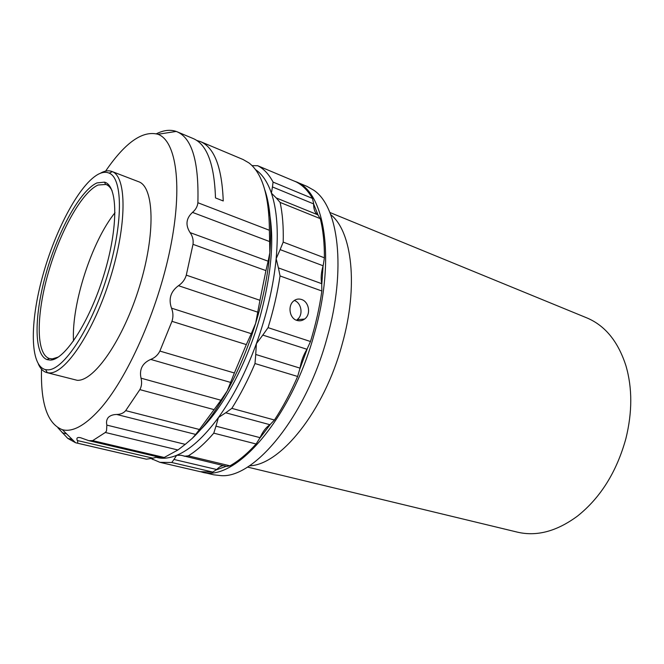 <?xml version="1.0" encoding="UTF-8"?>
<svg xmlns="http://www.w3.org/2000/svg" width="664" height="664" viewBox="0 0 664 664"><rect width="100%" height="100%" fill="white"/><g stroke="black" fill="none" stroke-linecap="round" stroke-linejoin="round"><path stroke-width="1" d="M155.957 457.264L158.688 457.878C164.157 458.807 170.15 457.952 176.649 455.321L173.976 459.463L216.763 469.531L212.762 472.071L171.768 462.501L159.891 462.318L152.745 459.264M171.768 462.501L173.976 459.463M296.8 320.388C289.628 318.363 287.595 306.17 293.322 301.257C295.754 299.107 298.501 298.526 301.556 299.497C309.059 301.722 311.242 314.52 304.585 319.06C302.178 320.803 299.58 321.243 296.8 320.388M229.952 465.821C238.509 461.032 247.232 453.753 256.13 443.992L213.775 433.152C205.06 443.261 196.561 450.823 188.294 455.844L229.952 465.821L226.773 466.41L180.965 455.247L176.649 455.321C189.962 449.852 203.898 437.252 218.448 417.507C233.022 397.263 245.663 372.653 256.37 343.661C266.853 314.512 273.452 286.184 276.158 258.678C278.573 231.504 276.988 209.658 271.41 193.141C267.492 181.894 262.172 174.043 255.457 169.586M223.444 465.613C221.253 465.771 219.029 467.074 216.763 469.531M294.003 180.982L295.563 181.579C324.447 191.298 336.1 257.823 314.421 333.477C291.23 419.482 234.234 483.118 201.64 472.004L200.976 471.838M318.031 214.953L313.607 203.889C313.649 209.426 315.051 213.061 317.807 214.812L320.272 218.639L280.1 202.412C282.565 213.733 283.594 226.972 283.204 242.111L324.397 257.806C324.464 242.924 323.094 229.868 320.272 218.639M321.816 284.101L323.102 265.774C321.127 272.564 320.671 278.54 321.725 283.686L321.849 290.998L280.05 275.95C277.452 292.89 273.46 310.121 268.073 327.651L310.495 341.52C315.732 324.422 319.517 307.581 321.849 290.998M295.563 181.579L307.058 186.418L313.574 190.087C338.433 206.164 346.674 269.028 327.111 337.694C305.938 416.328 254.694 478.138 221.22 475.656L213.783 474.818L201.64 472.004M330.672 214.58C352.069 231.387 358.651 286.101 342.126 344.367C324.181 411.265 280.283 465.19 249.373 465.821M247.456 467.049L517.372 532.138C536.769 536.703 556.822 531.341 577.531 516.053C600.613 497.626 616.748 471.755 625.928 438.447C632.344 412.269 632.385 388.149 626.036 366.072C618.201 341.553 605.087 325.476 586.686 317.824L329.842 212.463M268.065 206.338C274.871 234.799 272.19 271.651 260.039 316.886C247.074 363.1 223.627 406.833 200.926 429.276M112.116 190.817C110.481 187.497 108.431 185.372 105.95 184.451L98.098 185.015C81.672 192.203 59.909 231.869 48.181 273.228C36.329 314.57 35.806 353.696 49.169 358.46L52.282 358.892L58.341 357.049M96.977 182.907L104.497 182.135C117.802 185.347 118.657 226.507 104.14 274.099C89.781 321.716 64.599 360.328 50.24 360.079L47.086 359.622C33.557 354.717 34.171 314.861 46.239 272.804C58.191 230.723 80.286 190.319 96.977 182.907M99.409 173.686C80.543 182.451 55.892 228.3 42.886 275.228C29.739 322.131 29.664 366.113 45.625 369.657L47.667 369.848C63.188 370.537 90.677 329.352 106.887 277.112C123.238 224.905 123.13 178.533 109.187 173.138C106.306 171.86 103.044 172.042 99.409 173.686M100.803 172.997L102.297 172.25C105.825 170.665 109.02 170.391 111.876 171.453L112.374 171.652C126.782 177.097 127.048 224.573 110.282 278.116C93.665 331.685 65.387 373.782 49.435 372.936L46.82 372.604C43.268 371.608 40.454 368.777 38.387 364.121M46.82 372.604L77.198 380.306C94.147 381.46 123.222 339.727 139.457 286.624C155.866 233.554 154.164 186.684 138.544 181.687L111.876 171.453M105.609 171.121L106.746 169.478C125.845 142.054 142.901 130.318 157.932 134.277C176.201 140.751 183.04 185.588 170.274 248.353C157.609 311.009 126.774 379.75 99.077 410.111C84.577 425.815 72.343 432.347 62.383 429.708C47.567 423.939 40.612 403.762 41.525 369.192M57.926 427.824L67.786 438.414L72.243 439.46M76.551 442.979C77.829 443.17 78.086 442.357 77.331 440.531L152.961 458.185L146.429 459.189L75.538 442.722L67.786 438.414M77.331 440.531C76.227 438.024 77.273 437.07 80.468 437.684L88.851 440.68L92.669 440.63L164.24 457.471L162.091 457.878L88.851 440.68M105.335 432.471L106.514 430.986L106.862 425.118L185.248 444.357L177.919 449.984L105.335 432.471L92.669 440.63M106.862 425.118C106.132 422.072 106.622 419.507 108.315 417.415C110.282 415.506 113.079 414.527 116.715 414.469C120.549 414.419 123.545 413.141 125.687 410.626L199.424 429.492L195.697 434.422L116.715 414.469M152.961 458.185L157.683 456.84M164.24 457.471L177.919 449.984M185.248 444.357L192.228 438.389L195.697 434.422M199.424 429.492L214.082 409.63L139.847 389.627L125.687 410.626M139.847 389.627C141.689 386.24 142.079 382.422 141.017 378.173L220.921 400.226L214.082 409.63M230.773 382.464L150.72 359.415C154.845 357.813 157.891 355.032 159.875 351.073L234.375 372.985L227.237 390.913L220.921 400.226M150.72 359.415C142.403 363.1 139.166 369.35 141.017 378.173M234.375 372.985L246.311 344.591L171.959 321.334L159.875 351.073M171.959 321.334C173.387 316.935 173.238 312.545 171.511 308.154L251.282 333.685L246.311 344.591M257.898 312.221L178.475 285.694C182.376 283.063 184.982 279.552 186.293 275.145L259.956 300.294L255.64 323.368L251.282 333.685M178.475 285.694C170.656 291.463 168.332 298.949 171.511 308.154M259.956 300.294L265.924 270.605L193 244.335L186.293 275.145M193 244.335C193.573 240.069 192.61 236.168 190.095 232.607L268.14 261.201L265.924 270.605M269.816 241.638L192.502 212.389C195.731 209.625 197.523 206.404 197.88 202.736L269.393 230.267L269.833 252.693L268.14 261.201M192.502 212.389C186.078 218.332 185.273 225.071 190.095 232.607M156.422 133.771C163.635 130.152 170.233 129.38 176.217 131.439L177.047 131.762C192.037 138.162 198.976 161.817 197.88 202.736M264.828 189.921C270.215 205.715 271.891 226.64 269.833 252.693C267.891 275.187 263.16 298.742 255.64 323.368C247.996 347.961 238.534 370.479 227.237 390.913C215.908 411.14 204.238 426.96 192.228 438.389M269.393 230.267C269.053 195.556 262.247 173.113 248.958 162.929L243.148 159.551L200.362 141.565C214.314 147.408 221.942 167.212 223.245 200.968L215.485 197.922C214.356 164.091 206.911 144.295 193.141 138.527L177.047 131.762M196.652 140.411L200.362 141.565M73.505 341.005C71.421 304.278 91.806 241.248 115.013 212.704M151.475 458.65L152.122 459.123M213.775 433.152L215.966 426.172L260.064 437.659L256.13 443.992M274.464 420.013C282.947 407.049 290.674 392.532 297.638 376.471L254.984 363.54C247.962 380.057 240.243 394.997 231.836 408.368L274.464 420.013L269.957 424.711L225.702 412.784L218.448 417.507L215.966 426.172M184.185 456.251L188.294 455.844M254.984 363.54L255.74 354.468L300.037 368.138L297.638 376.471M310.495 341.52L306.967 349.281L262.803 335.088L256.37 343.661L255.74 354.468M225.702 412.784L231.836 408.368M280.05 275.95L278.407 267.891L321.725 283.686M323.102 265.774L280.125 249.622L276.158 258.678L278.407 267.891M262.803 335.088L268.073 327.651M280.1 202.412L276.216 197.93L317.807 214.812M313.607 203.889L272.447 186.949L271.41 193.141L276.216 197.93M280.125 249.622L283.204 242.111M272.447 186.949L273.07 182.094L312.47 198.42L313.607 203.45M312.47 198.42C307.88 190.493 302.394 184.965 296.003 181.828L257.698 165.726C263.732 168.722 268.854 174.175 273.07 182.094M257.698 165.726L252.029 165.61M159.891 462.318L200.279 471.689L212.762 472.071M269.957 424.711C266.131 427.151 262.836 431.467 260.064 437.659M306.967 349.281C303.456 354.933 301.141 361.216 300.037 368.138M324.397 257.806L323.26 265.235M216.497 469.813L226.208 466.277M259.84 438.149L270.256 424.512M299.945 368.694L307.249 348.824M294.31 300.46C301.605 302.875 303.564 315.259 297.057 319.691L304.585 319.06M66.541 433.824L62.275 432.82M109.419 185.754L105.95 184.451M105.493 184.293L104.497 182.135M45.625 369.657L47.343 372.728M62.383 429.708L75.538 442.722M76.401 442.946L146.254 459.156M157.932 134.277L176.217 131.439M109.187 173.138L112.374 171.652M49.169 358.46L47.086 359.622M53.186 359.573L51.775 359.183M152.297 458.401L152.911 459.579M257.524 165.651L295.829 181.753"/></g></svg>
